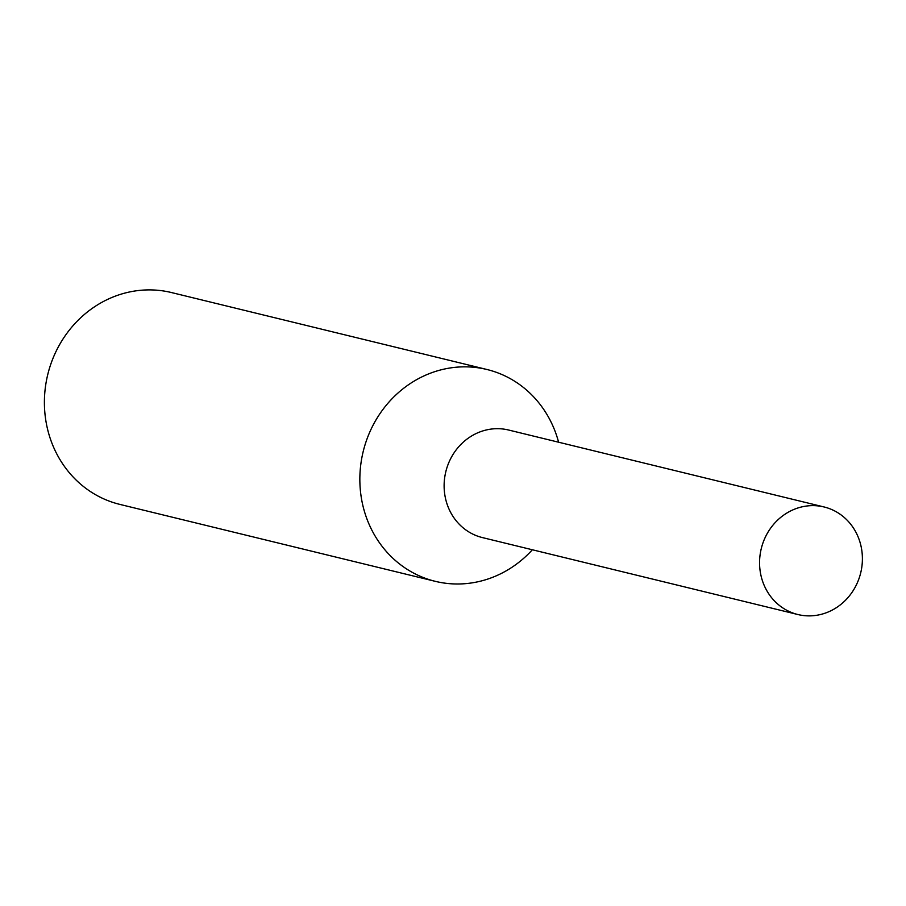 <?xml version="1.0" encoding="UTF-8"?>
<svg xmlns="http://www.w3.org/2000/svg" width="906" height="906" viewBox="0 0 906 906"><rect width="100%" height="100%" fill="white"/><g stroke="black" fill="none" stroke-linecap="round" stroke-linejoin="round"><path stroke-width="1.36" d="M797.778 614.506A55.345 51.178 103.7 0 0 797.869 614.528A55.345 51.178 103.7 0 0 860.7 572.875A55.345 51.178 103.7 0 0 824.098 506.975A55.345 51.178 103.7 0 0 761.278 548.583A55.345 51.178 103.7 0 0 797.778 614.506M558.606 442.219A109.026 100.793 103.7 0 0 486.952 369.501L171.506 292.559A109.026 100.793 103.7 0 0 47.769 374.495A109.026 100.793 103.7 0 0 119.671 504.348A109.026 100.793 103.7 0 0 119.841 504.393L435.288 581.335A109.026 100.793 103.7 0 0 532.366 549.772M486.952 369.501A109.026 100.793 103.7 0 0 363.215 451.437A109.026 100.793 103.7 0 0 435.118 581.29A109.026 100.793 103.7 0 0 435.288 581.335M824.098 506.975L508.651 430.033A55.345 51.178 103.7 0 0 445.831 471.641A55.345 51.178 103.7 0 0 482.332 537.564A55.345 51.178 103.7 0 0 482.422 537.586L797.869 614.528"/></g></svg>

